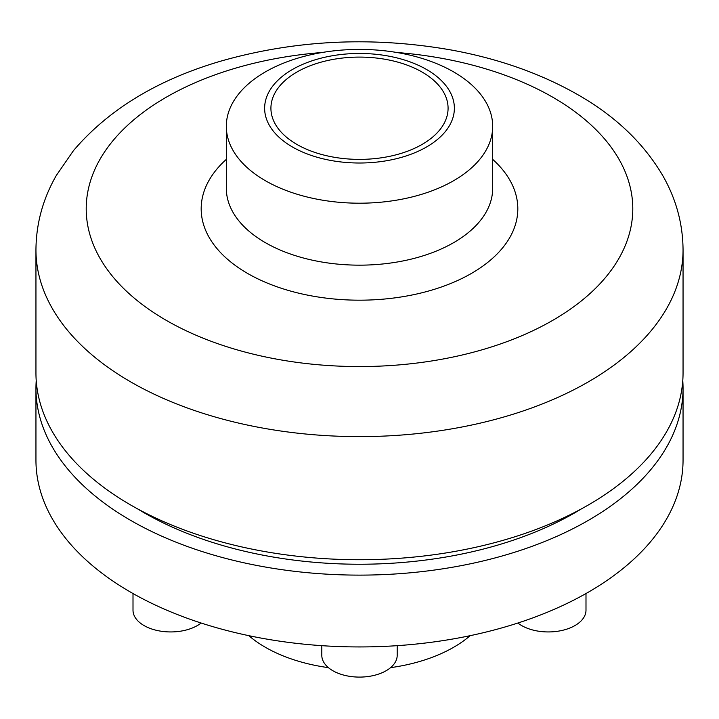 <?xml version="1.0" encoding="UTF-8"?>
<svg xmlns="http://www.w3.org/2000/svg" width="719" height="719" viewBox="0 0 719 719"><rect width="100%" height="100%" fill="white"/><g stroke="black" fill="none" stroke-linecap="round" stroke-linejoin="round"><path stroke-width="1.08" d="M426.583 69.509A94.863 54.77 180 0 1 384.054 161.146A94.863 54.77 180 0 1 267.863 94.063A94.863 54.77 180 0 1 426.583 69.509M453.68 71.936A133.186 76.897 180 0 1 492.686 126.301A133.186 76.897 180 0 1 359.5 203.198A133.186 76.897 180 0 1 226.314 126.301A133.186 76.897 180 0 1 308.532 55.264A133.186 76.897 180 0 1 453.68 71.936M422.134 72.08A88.581 51.139 180 0 1 448.081 108.236A88.581 51.139 180 0 1 359.5 159.384A88.581 51.139 180 0 1 270.919 108.236A88.581 51.139 180 0 1 325.599 60.989A88.581 51.139 180 0 1 422.134 72.08M470.172 635.668A133.186 76.897 180 0 1 390.561 667.654M328.439 667.654A133.186 76.897 180 0 1 248.828 635.668M682.771 380.63A323.55 186.796 180 0 1 683.05 388.323L683.05 460.133A323.55 186.796 180 0 1 359.5 646.938A323.55 186.796 180 0 1 35.95 460.133L35.95 388.323A323.55 186.796 180 0 1 36.229 380.63M683.05 388.323A323.55 186.796 180 0 1 359.5 575.119A323.55 186.796 180 0 1 35.95 388.323M581.428 508.863A304.703 175.921 180 0 1 137.572 508.863M683.05 372.927A323.55 186.796 180 0 1 359.5 559.733A323.55 186.796 180 0 1 35.95 372.927L35.95 249.817A323.55 186.796 180 0 0 359.5 436.622A323.55 186.796 180 0 0 683.05 249.817L683.05 372.927M397.194 645.662L397.194 655.333A37.694 21.759 180 0 1 386.157 670.719A37.694 21.759 180 0 1 345.075 675.438A37.694 21.759 180 0 1 321.806 655.333L321.806 645.662M585.994 593.534L585.994 610.179A37.694 21.759 180 0 1 574.957 625.566A37.694 21.759 180 0 1 517.878 623.022M201.122 623.022A37.694 21.759 180 0 1 197.348 625.566A37.694 21.759 180 0 1 156.275 630.284A37.694 21.759 180 0 1 133.006 610.179L133.006 593.534M396.681 52.469A273.292 157.785 180 0 1 552.749 97.209A273.292 157.785 180 0 1 506.769 341.696A273.292 157.785 180 0 1 103.042 263.298A273.292 157.785 180 0 1 322.319 52.469M492.686 159.366A158.324 91.403 180 0 1 463.18 277.858A158.324 91.403 180 0 1 255.82 277.858A158.324 91.403 180 0 1 226.314 159.366M492.686 126.301L492.686 188.261A133.186 76.897 180 0 1 359.5 265.158A133.186 76.897 180 0 1 226.314 188.261L226.314 126.301M683.05 249.817C682.852 223.645 676.094 198.929 662.792 175.67C643.595 143.054 615.293 116.065 577.878 94.719C541.155 73.751 499.256 58.895 452.17 50.168C373.359 36.193 296.632 39.734 222 60.791C158.27 79.261 108.749 109.207 73.455 150.648L56.343 175.436C42.951 198.759 36.157 223.546 35.95 249.817"/></g></svg>

